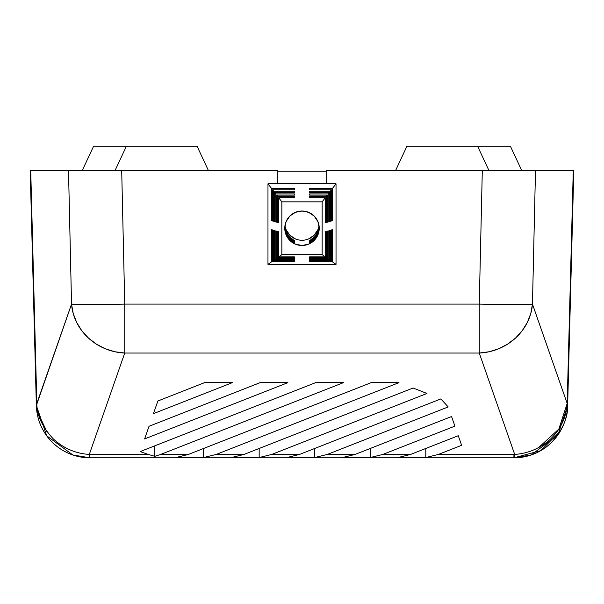 <?xml version="1.0" encoding="UTF-8"?>
<svg xmlns="http://www.w3.org/2000/svg" width="604" height="604" viewBox="0 0 604 604"><rect width="100%" height="100%" fill="white"/><g stroke="black" fill="none" stroke-linecap="round" stroke-linejoin="round"><path stroke-width="0.91" d="M488.87 170.351L477.59 146.176L406.945 146.176L395.673 170.351L406.945 146.176L510.388 146.176L477.59 146.176L488.87 170.351M208.327 170.351L197.055 146.176L126.41 146.176L115.13 170.351L126.41 146.176L93.612 146.176L82.333 170.351L93.612 146.176L197.055 146.176L208.327 170.351M521.667 170.351L510.388 146.176L521.667 170.351M326.183 171.249L277.817 171.249L326.183 171.249M148.32 454.442L89.301 454.442L124.741 353.046L479.259 353.046L514.699 454.442L438.361 454.442L461.622 445.307L458.27 435.718L410.592 454.442L382.815 454.442L454.918 426.122L451.558 416.534L355.046 454.442L327.277 454.442L448.206 406.937L440.852 398.919L299.508 454.442L271.732 454.442L426.968 393.468L413.083 388.01L243.963 454.442L216.194 454.442L398.98 382.642L371.203 382.642L188.425 454.442L160.656 454.442L343.434 382.642L315.666 382.642L140.188 451.573L148.32 454.442L89.301 454.442L90.072 457.824L513.928 457.824L514.699 454.442L438.361 454.442L425.797 457.545L398.028 457.545L410.592 454.442L382.815 454.442L370.252 457.545L342.483 457.545L355.046 454.442L327.277 454.442L314.714 457.545L286.945 457.545L299.508 454.442L271.732 454.442L259.169 457.545L231.4 457.545L243.963 454.442L216.194 454.442L203.631 457.545L175.862 457.545L188.425 454.442L160.656 454.442L154.813 456.33L148.32 454.442L154.813 456.33L154.813 445.827L154.813 456.33L160.656 454.442L343.434 382.642L315.666 382.642L140.188 451.573L148.32 454.442M149.029 426.281L144.613 438.927L287.897 382.642L260.12 382.642L149.029 426.281L260.12 382.642L287.897 382.642L144.613 438.927L149.029 426.281M153.446 413.642L232.351 382.642L204.582 382.642L157.87 400.996L153.446 413.642L157.87 400.996L204.582 382.642L232.351 382.642L153.446 413.642M326.183 170.351L573.8 170.351L567.639 405.503L573.8 170.351L535.499 170.351L532.456 304.099L567.179 403.442L573.279 170.351L567.179 403.442L532.456 304.099L535.499 170.351L326.183 170.351L326.183 183.812L326.183 170.351M36.821 403.442C36.791 415.084 42.212 426.832 53.084 438.67C63.322 448.244 75.394 453.506 89.301 454.442L124.741 353.046A53.733 49.981 -160.7 0 1 71.544 304.099L73.197 313.453L76.655 322.43L81.789 330.72L88.426 338.029L96.33 344.099L105.232 348.727L114.813 351.739L124.741 353.046L124.741 304.099L89.498 304.559L71.544 304.099L36.361 405.503L36.821 403.442L30.721 170.351L30.2 170.351L36.361 405.503L30.2 170.351L277.817 170.351L121.691 170.351L124.741 304.099L479.259 304.099L482.309 170.351L479.259 304.099L124.741 304.099L121.691 170.351L30.721 170.351L36.821 403.442L71.544 304.099L68.501 170.351L71.544 304.099A53.733 1.404 -1.3 0 0 124.741 304.099L124.741 353.046L479.259 353.046L479.259 304.099A53.733 1.404 1.3 0 0 532.456 304.099L514.502 304.559L479.259 304.099L479.259 353.046L489.187 351.739L498.768 348.727L507.67 344.099L515.574 338.029L522.211 330.72L527.345 322.43L530.803 313.453L532.456 304.099A53.733 49.981 160.7 0 1 479.259 353.046L514.699 454.442C528.576 453.415 540.648 448.153 550.916 438.67C560.912 428.908 566.333 417.168 567.179 403.442L567.639 405.503L567.179 403.442L558.851 429.074L538.632 447.556M277.817 183.812L277.817 170.351L277.817 183.812M72.782 454.918L46.727 435.809L36.361 405.503A53.733 53.733 0 0 0 90.072 457.824L513.928 457.824L531.233 454.963L558.005 434.82L567.639 405.503C568.054 417.538 562.686 429.859 551.55 442.46A53.733 53.733 0 0 0 567.639 405.503M46.734 431.384L38.422 413.8M52.45 442.46C62.982 452.494 75.523 457.621 90.072 457.824L89.301 454.442M514.699 454.442L513.928 457.824A53.733 53.733 0 0 0 551.55 442.46C541.018 452.494 528.477 457.621 513.928 457.824L531.21 454.971M30.2 170.351L30.721 170.358M573.279 170.358L573.8 170.351M562.128 427.851L560.557 430.795M560.429 431.014L540.769 450.644L513.928 457.824L513.928 454.442M413.083 388.01L426.968 393.468L271.732 454.442L259.169 457.545L259.169 448.47L259.169 457.545L231.4 457.545L243.963 454.442L413.083 388.01M448.206 406.937L440.852 398.919L299.508 454.442L286.945 457.545L314.714 457.545L314.714 448.47L314.714 457.545L327.277 454.442L448.206 406.937M454.918 426.122L451.558 416.534L355.046 454.442L342.483 457.545L370.252 457.545L370.252 448.47L370.252 457.545L382.815 454.442L454.918 426.122M461.622 445.307L458.27 435.718L410.592 454.442L398.028 457.545L425.797 457.545L425.797 448.47L425.797 457.545L438.361 454.442L461.622 445.307M371.203 382.642L398.98 382.642L216.194 454.442L203.631 457.545L203.631 448.47L203.631 457.545L175.862 457.545L188.425 454.442L371.203 382.642M284.763 228.252A17.237 17.237 0 0 1 302 211.015A17.237 17.237 0 0 1 319.237 228.252L317.93 234.843L314.193 240.437L308.599 244.167L302 245.481L295.401 244.167L289.807 240.437L286.07 234.843L284.763 228.252L286.07 221.653L289.807 216.066L295.401 212.329L302 211.015L308.599 212.329L314.193 216.066L317.93 221.653L319.237 228.252A17.237 17.237 0 0 1 302 245.481A17.237 17.237 0 0 1 284.763 228.252M271.664 220.724L271.664 188.614L267.972 183.812L267.972 264.378L271.664 261.789L271.664 229.679L272.608 229.958L272.608 261.132L273.703 260.362L273.703 230.29L274.646 230.569L274.646 259.705L275.741 258.935L275.741 230.894L276.685 231.181L276.685 258.278L277.78 257.508L277.78 231.506L278.716 231.785L278.716 256.851L281.849 254.654L281.849 201.842L278.716 197.772L278.716 222.838L277.78 222.551L277.78 196.549L276.685 195.122L276.685 222.227L275.741 221.947L275.741 193.907L274.646 192.48L274.646 221.615L273.703 221.336L273.703 191.257L272.608 189.837L272.608 221.004L271.664 220.724L272.608 221.004L272.608 189.837L273.703 191.257L294.39 191.257L294.39 192.48L274.646 192.48L275.741 193.907L294.39 193.907L294.39 195.122L276.685 195.122L277.78 196.549L294.39 196.549L294.39 197.772L278.716 197.772L281.849 201.842L322.151 201.842L325.284 197.772L309.61 197.772L309.61 196.549L326.22 196.549L327.315 195.122L309.61 195.122L309.61 193.907L328.259 193.907L329.354 192.48L309.61 192.48L309.61 191.257L330.297 191.257L331.392 189.837L309.61 189.837L309.61 188.614L332.336 188.614L336.028 183.812L267.972 183.812L271.664 188.614L294.39 188.614L294.39 189.837L272.608 189.837L294.39 189.837L294.39 188.614L271.664 188.614L271.664 220.724M332.336 261.789L309.61 261.789L309.61 261.132L331.392 261.132L330.297 260.362L309.61 260.362L309.61 259.705L329.354 259.705L328.259 258.935L309.61 258.935L309.61 258.278L327.315 258.278L326.22 257.508L309.61 257.508L309.61 256.851L325.284 256.851L322.151 254.654L281.849 254.654L278.716 256.851L294.39 256.851L294.39 257.508L277.78 257.508L276.685 258.278L294.39 258.278L294.39 258.935L275.741 258.935L274.646 259.705L294.39 259.705L294.39 260.362L273.703 260.362L272.608 261.132L294.39 261.132L294.39 261.789L271.664 261.789L267.972 264.378L336.028 264.378L332.336 261.789L336.028 264.378L336.028 183.812L332.336 188.614L332.336 220.724L331.392 221.004L331.392 189.837L330.297 191.257L330.297 221.336L329.354 221.615L329.354 192.48L328.259 193.907L328.259 221.947L327.315 222.227L327.315 195.122L326.22 196.549L326.22 222.551L325.284 222.838L325.284 197.772L322.151 201.842L322.151 254.654L325.284 256.851L325.284 231.785L326.22 231.506L326.22 257.508L327.315 258.278L327.315 231.181L328.259 230.894L328.259 258.935L329.354 259.705L329.354 230.569L330.297 230.29L330.297 260.362L331.392 261.132L331.392 229.958L332.336 229.679L332.336 261.789L332.336 229.679L331.392 229.958L331.392 261.132L309.61 261.132L309.61 261.789L332.336 261.789M286.07 229.588L289.807 235.183L295.401 238.912M308.599 238.912L314.193 235.183L317.93 229.588M267.972 264.378L336.028 264.378L336.028 183.812L267.972 183.812L267.972 264.378M281.849 201.842L281.849 254.654L322.151 254.654L322.151 201.842L281.849 201.842M326.22 222.551L325.284 222.838L325.284 197.772L309.61 197.772L309.61 196.549L326.22 196.549L326.22 222.551L325.284 222.551L326.22 222.551M277.78 231.506L278.716 231.785L278.716 256.851L294.39 256.851L294.39 257.508L277.78 257.508L277.78 231.506M285.352 231.785L288.682 237.976L294.39 242.491A17.237 17.237 -0 0 1 285.352 231.506L288.682 238.255L294.39 242.77A17.237 17.237 180 0 1 285.352 231.785M309.61 257.508L309.61 256.851L325.284 256.851L325.284 231.785L326.22 231.506L326.22 257.508L309.61 257.508M309.61 242.77L309.61 242.77A17.237 17.237 180 0 0 318.648 231.785L315.318 238.255L309.61 242.77M318.648 231.506L315.318 237.976L309.61 242.491A17.237 17.237 -0 0 0 318.648 231.506M278.716 222.838L277.78 222.551L278.716 222.551L277.78 222.551L277.78 196.549L294.39 196.549L294.39 197.772L278.716 197.772L278.716 222.838M309.61 195.122L309.61 193.907L328.259 193.907L328.259 221.947L327.315 222.227L327.315 195.122L309.61 195.122M327.315 221.947L328.259 221.947L327.315 221.947M275.741 230.894L276.685 231.181L276.685 258.278L294.39 258.278L294.39 258.935L275.741 258.935L275.741 230.894M285.352 231.181L288.682 237.364L294.39 241.879A17.237 17.237 -0 0 1 285.352 230.894L288.682 237.644L294.39 242.166A17.237 17.237 180 0 1 285.352 231.181M309.61 258.935L309.61 258.278L327.315 258.278L327.315 231.181L328.259 230.894L328.259 258.935L309.61 258.935M309.61 242.166L309.61 242.166A17.237 17.237 180 0 0 318.648 231.181L315.318 237.644L309.61 242.166M318.648 230.894L315.318 237.364L309.61 241.879A17.237 17.237 -0 0 0 318.648 230.894M276.685 222.227L275.741 221.947L276.685 221.947L275.741 221.947L275.741 193.907L294.39 193.907L294.39 195.122L276.685 195.122L276.685 222.227M309.61 192.48L309.61 191.257L330.297 191.257L330.297 221.336L329.354 221.615L329.354 192.48L309.61 192.48M329.354 221.336L330.297 221.336L329.354 221.336M273.703 230.29L274.646 230.569L274.646 259.705L294.39 259.705L294.39 260.362L273.703 260.362L273.703 230.29M285.352 230.569L288.682 236.753L294.39 241.275A17.237 17.237 -0 0 1 285.352 230.29L288.682 237.04L294.39 241.555A17.237 17.237 180 0 1 285.352 230.569M309.61 260.362L309.61 259.705L329.354 259.705L329.354 230.569L330.297 230.29L330.297 260.362L309.61 260.362M309.61 241.555L309.61 241.555A17.237 17.237 180 0 0 318.648 230.569L315.318 237.04L309.61 241.555M318.648 230.29L315.318 236.753L309.61 241.275A17.237 17.237 -0 0 0 318.648 230.29M274.646 221.615L273.703 221.336L274.646 221.336L273.703 221.336L273.703 191.257L294.39 191.257L294.39 192.48L274.646 192.48L274.646 221.615M309.61 189.837L309.61 188.614L332.336 188.614L332.336 220.724L331.392 221.004L331.392 189.837L309.61 189.837M331.392 220.724L332.336 220.724L331.392 220.724M271.664 229.679L272.608 229.958L272.608 261.132L294.39 261.132L294.39 261.789L271.664 261.789L271.664 229.679M285.352 229.958L288.682 236.149L294.39 240.664A17.237 17.237 -0 0 1 285.352 229.679L288.682 236.428L294.39 240.943A17.237 17.237 180 0 1 285.352 229.958M309.61 240.943L309.61 240.943A17.237 17.237 180 0 0 318.648 229.958L315.318 236.428L309.61 240.943M318.648 229.679L315.318 236.149L309.61 240.664A17.237 17.237 -0 0 0 318.648 229.679M284.96 225.624A17.237 17.237 180 0 0 319.04 225.624M90.072 457.824L72.79 454.971"/></g></svg>
